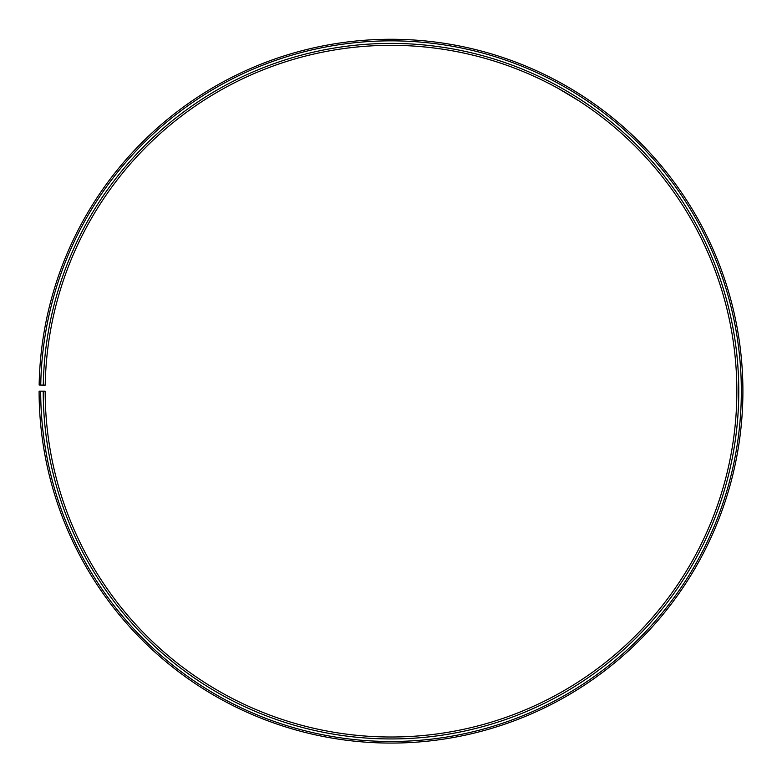 <?xml version="1.0" encoding="UTF-8"?>
<svg xmlns="http://www.w3.org/2000/svg" width="782" height="782" viewBox="0 0 782 782"><rect width="100%" height="100%" fill="white"/><g stroke="black" fill="none" stroke-linecap="round" stroke-linejoin="round"><path stroke-width="1.17" d="M40.693 391.176L39.1 391.176A351.91 351.91 0 0 0 565.181 696.948A351.91 351.91 0 0 0 570.498 88.483A351.91 351.91 0 0 0 39.149 385.027L40.742 385.057A350.316 350.316 0 0 1 569.687 89.842A350.316 350.316 0 0 1 564.399 695.569A350.316 350.316 0 0 1 40.693 391.176L45.17 391.176A345.84 345.84 0 0 0 562.18 691.679A345.84 345.84 0 0 0 567.4 93.693A345.84 345.84 0 0 0 45.219 385.135L43.274 385.106A347.785 347.785 0 0 1 568.387 92.032A347.785 347.785 0 0 1 563.138 693.36A347.785 347.785 0 0 1 43.225 391.176M40.742 385.057L43.274 385.106M569.11 94.72L567.087 93.517M565.073 92.335L563.304 91.308M558.612 88.659L579.423 101.161M581.231 95.111L573.91 90.526M561.74 83.459L563.519 84.456M574.379 90.82L580.889 94.886"/></g></svg>
